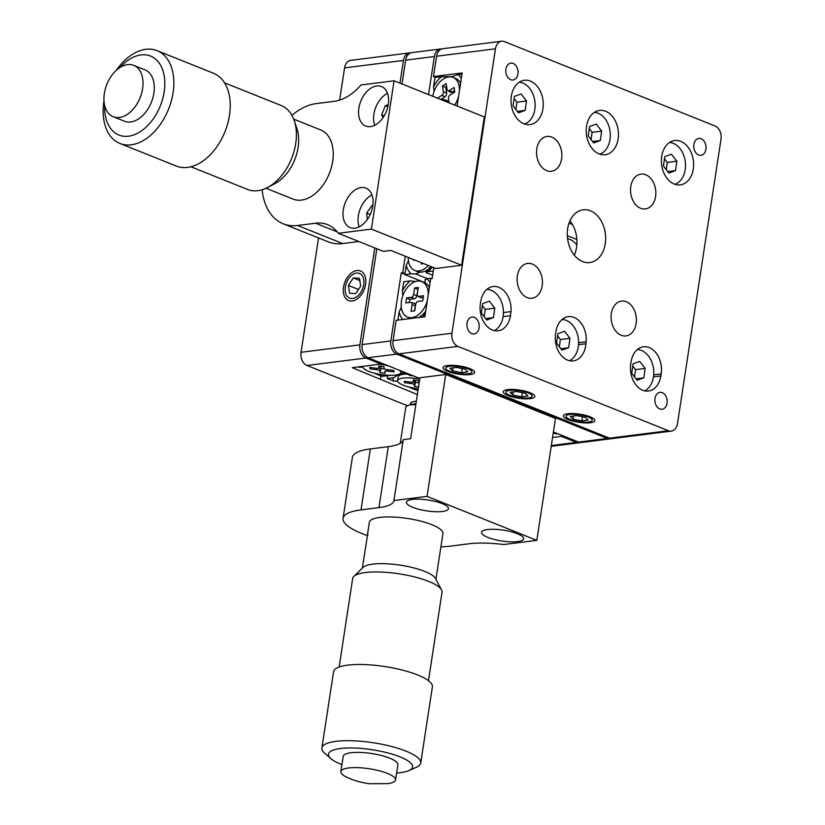 <?xml version="1.0" encoding="UTF-8"?>
<svg xmlns="http://www.w3.org/2000/svg" width="825" height="825" viewBox="0 0 825 825"><rect width="100%" height="100%" fill="white"/><g stroke="black" fill="none" stroke-linecap="round" stroke-linejoin="round"><path stroke-width="1.24" d="M494.35 330.598A21.275 15.242 -97.2 0 0 503.116 316.625L510.469 315.686L511.015 311.603A21.275 15.242 82.8 0 0 493.072 286.533A21.275 15.242 82.8 0 0 481.088 299.619L480.397 303.641A21.275 15.242 82.8 0 0 492.329 329.979A21.275 15.242 82.8 0 0 498.104 330.773A21.275 15.242 82.8 0 0 510.469 315.686M578.531 344.695L585.894 343.767L586.204 341.736A21.275 15.242 82.8 0 0 568.26 316.656A21.275 15.242 82.8 0 0 555.895 331.733L555.586 333.764A21.275 15.242 82.8 0 0 567.518 360.102A21.275 15.242 82.8 0 0 573.292 360.896A21.275 15.242 82.8 0 0 585.894 343.767M642.696 390.225A21.275 15.242 82.8 0 0 648.481 391.019A21.275 15.242 82.8 0 0 660.846 375.942L661.155 373.911A21.275 15.242 82.8 0 0 643.448 346.778A21.275 15.242 82.8 0 0 631.084 361.855L630.774 363.887A21.275 15.242 82.8 0 0 642.696 390.225M693.877 144.458A8.508 6.095 82.8 0 0 700.951 155.306A8.508 6.095 82.8 0 0 705.901 149.273A8.508 6.095 82.8 0 0 698.816 138.425A8.508 6.095 82.8 0 0 693.877 144.458M655.009 398.392A8.508 6.095 82.8 0 0 662.093 409.252A8.508 6.095 82.8 0 0 667.043 403.219A8.508 6.095 82.8 0 0 659.959 392.37A8.508 6.095 82.8 0 0 655.009 398.392M467.053 323.091A8.508 6.095 82.8 0 0 474.138 333.939A8.508 6.095 82.8 0 0 479.077 327.907A8.508 6.095 82.8 0 0 471.993 317.058A8.508 6.095 82.8 0 0 467.053 323.091M505.911 69.145A8.508 6.095 82.8 0 0 512.995 79.994A8.508 6.095 82.8 0 0 517.935 73.972A8.508 6.095 82.8 0 0 510.85 63.113A8.508 6.095 82.8 0 0 505.911 69.145M449.45 366.269A13.293 3.434 -171.3 0 0 445.706 368.032A13.293 3.434 -171.3 0 0 453.637 372.477A13.293 3.434 -171.3 0 0 468.249 373.808A13.293 3.434 -171.3 0 0 471.993 372.054A13.293 3.434 -171.3 0 0 464.052 367.599A13.293 3.434 -171.3 0 0 449.45 366.269M509.603 390.369A13.293 3.434 -171.3 0 0 505.859 392.133A13.293 3.434 -171.3 0 0 513.789 396.577A13.293 3.434 -171.3 0 0 528.392 397.908A13.293 3.434 -171.3 0 0 532.135 396.155A13.293 3.434 -171.3 0 0 524.205 391.7A13.293 3.434 -171.3 0 0 509.603 390.369M569.745 414.47A13.293 3.434 -171.3 0 0 566.002 416.223A13.293 3.434 -171.3 0 0 573.942 420.678A13.293 3.434 -171.3 0 0 588.545 422.008A13.293 3.434 -171.3 0 0 592.288 420.245A13.293 3.434 -171.3 0 0 584.358 415.8A13.293 3.434 -171.3 0 0 569.745 414.47M661.722 156.368A22.337 16.005 82.8 0 0 680.326 184.862A22.337 16.005 82.8 0 0 693.299 169.022A22.337 16.005 82.8 0 0 674.706 140.539A22.337 16.005 82.8 0 0 661.722 156.368M586.544 126.246A22.337 16.005 82.8 0 0 605.137 154.729A22.337 16.005 82.8 0 0 618.121 138.899A22.337 16.005 82.8 0 0 599.528 110.416A22.337 16.005 82.8 0 0 586.544 126.246M511.356 96.123A22.337 16.005 82.8 0 0 529.949 124.606A22.337 16.005 82.8 0 0 542.933 108.776A22.337 16.005 82.8 0 0 524.339 80.293A22.337 16.005 82.8 0 0 511.356 96.123M611.346 313.521A17.552 12.571 82.8 0 0 625.958 335.909A17.552 12.571 82.8 0 0 636.158 323.462A17.552 12.571 82.8 0 0 621.545 301.084A17.552 12.571 82.8 0 0 611.346 313.521M517.368 275.87A17.552 12.571 82.8 0 0 531.97 298.248A17.552 12.571 82.8 0 0 542.18 285.811A17.552 12.571 82.8 0 0 527.567 263.433A17.552 12.571 82.8 0 0 517.368 275.87M536.797 148.902A17.552 12.571 82.8 0 0 551.399 171.28A17.552 12.571 82.8 0 0 561.608 158.843A17.552 12.571 82.8 0 0 546.996 136.455A17.552 12.571 82.8 0 0 536.797 148.902M630.774 186.553A17.552 12.571 82.8 0 0 645.387 208.931A17.552 12.571 82.8 0 0 655.586 196.494A17.552 12.571 82.8 0 0 640.973 174.116A17.552 12.571 82.8 0 0 630.774 186.553M567.683 228.649A26.586 19.047 82.8 0 0 589.813 262.556A26.586 19.047 82.8 0 0 605.272 243.715A26.586 19.047 82.8 0 0 583.131 209.808A26.586 19.047 82.8 0 0 567.683 228.649M574.293 255.162A26.586 19.047 82.8 0 0 576.562 247.345A26.586 19.047 82.8 0 0 569.951 220.832M668.415 430.722A10.632 7.621 82.8 0 0 671.313 431.114L612.428 438.57A10.632 7.621 -97.2 0 1 609.541 438.178L668.415 430.722L457.896 346.376L399.022 353.832A10.632 7.621 -97.2 0 1 393.051 340.663L396.165 320.347L424.865 316.707L430.691 278.613L432.166 278.427L433.816 267.682M609.541 438.178L399.022 353.832M457.102 106.043L462.175 72.93L433.465 76.56L436.569 56.244A10.632 7.621 -97.2 0 1 442.757 48.706L501.641 41.25A10.632 7.621 82.8 0 0 495.454 48.788L451.935 333.207A10.632 7.621 82.8 0 0 457.896 346.376M435.724 77.468L433.465 76.56M671.313 431.114A10.632 7.621 82.8 0 0 677.49 423.576L721.019 139.157A10.632 7.621 82.8 0 0 715.048 125.988L504.529 41.642A10.632 7.621 82.8 0 0 501.641 41.25M578.614 342.695L586.204 341.736M503.425 312.572L511.015 311.603M354.925 228.185A21.275 13.788 -68.2 0 0 372.003 209.529A21.275 13.788 -68.2 0 0 365.949 188.131A21.275 13.788 -68.2 0 0 361.144 187.553A21.275 13.788 -68.2 0 0 344.066 206.219A21.275 13.788 -68.2 0 0 350.13 227.618A21.275 13.788 -68.2 0 0 354.925 228.185M370.477 126.607A21.275 13.788 -68.2 0 0 387.544 107.951A21.275 13.788 -68.2 0 0 381.49 86.553A21.275 13.788 -68.2 0 0 376.695 85.975A21.275 13.788 -68.2 0 0 359.618 104.641A21.275 13.788 -68.2 0 0 365.671 126.039A21.275 13.788 -68.2 0 0 370.477 126.607M262.144 189.75A63.814 41.363 -68.2 0 0 283.192 223.781A63.814 41.363 -68.2 0 0 297.598 225.483L315.542 223.214A53.182 34.464 111.8 0 1 327.546 224.637A53.182 34.464 111.8 0 1 338.271 233.289L371.394 229.092L394.082 80.788L360.958 84.985A53.182 34.464 111.8 0 1 334.187 101.32L316.253 103.599A63.814 41.363 -68.2 0 0 291.937 115.376M338.271 233.289L383.377 251.357L390.741 250.429L435.858 268.507L461.618 265.238L484.306 116.933L394.082 80.788M371.394 229.092L461.618 265.238M283.192 223.781L328.298 241.849A63.814 41.363 -68.2 0 0 342.715 243.561L358.823 241.519M517.646 541.592A21.275 5.486 -171.3 0 0 523.638 538.787A21.275 5.486 -171.3 0 0 510.943 531.661A21.275 5.486 -171.3 0 0 487.575 529.537A21.275 5.486 -171.3 0 0 481.583 532.352A21.275 5.486 -171.3 0 0 494.278 539.467A21.275 5.486 -171.3 0 0 517.646 541.592M442.458 511.469A21.275 5.486 -171.3 0 0 448.449 508.664A21.275 5.486 -171.3 0 0 435.755 501.538A21.275 5.486 -171.3 0 0 412.387 499.414A21.275 5.486 -171.3 0 0 406.395 502.229A21.275 5.486 -171.3 0 0 419.09 509.345A21.275 5.486 -171.3 0 0 442.458 511.469M440.911 546.81A63.814 16.459 -171.3 0 0 451.244 546.037L469.177 543.768A53.182 13.716 8.7 0 1 503.704 544.541L536.827 540.354L427.061 496.372L393.938 500.569A53.182 13.716 8.7 0 1 393.938 500.6A53.182 13.716 8.7 0 1 378.953 507.612L361.02 509.891A63.814 16.459 -171.3 0 0 343.056 518.306A63.814 16.459 -171.3 0 0 367.311 535.549M536.827 540.354L555.483 418.461L445.706 374.478L419.946 377.737L410.623 438.683L403.26 439.622L393.938 500.569M427.061 496.372L445.706 374.478M403.25 439.684A53.182 13.716 8.7 0 1 388.286 446.665L370.343 448.944A63.814 16.459 -171.3 0 0 352.378 457.359L343.056 518.306M425.133 282.954L425.009 279.727L426.721 278.819A23.935 15.51 -68.2 0 1 430.062 282.779M422.214 317.048A23.935 15.51 -68.2 0 0 423.008 316.243A23.935 15.51 -68.2 0 0 425.37 313.448M410.2 280.912A23.935 15.51 -68.2 0 0 402.311 291.06L403.745 281.727L410.2 280.912L415.635 281.49M397.867 320.131L399.114 312.005A23.935 15.51 -68.2 0 0 402.961 319.481M432.218 278.118L426.721 278.819M399.114 312.005L401.29 307.343M402.847 295.587L402.311 291.06M429.062 267.939L430.702 267.63L427.67 270.064L426.092 272.611L427.814 271.703A23.935 15.51 -68.2 0 0 430.165 269.517A23.935 15.51 -68.2 0 0 432.259 267.063M404.827 274.612L406.261 265.279A23.935 15.51 -68.2 0 0 411.293 273.797L404.827 274.612L425.123 282.748M427.814 271.703L433.3 271.012M406.261 265.279L408.437 260.618M426.092 272.611L432.661 275.241M420.203 272.126L415.635 273.941L427.546 278.716M415.635 273.941L411.293 273.797M425.277 271.043L426.762 271.642M441.447 76.735L434.981 77.56L433.558 86.893A23.935 15.51 -68.2 0 1 441.447 76.735L451.966 76.601L457.968 74.652A23.935 15.51 -68.2 0 1 461.299 78.612M461.99 74.137L457.968 74.652M434.084 91.42L433.558 86.893M557.917 433.795L556.122 434.022A23.935 6.177 -171.3 0 0 556.7 433.311M556.122 434.022L553.317 432.62M406.797 373.251L405.003 373.478A23.935 6.177 -171.3 0 0 405.57 372.756M405.003 373.478L402.239 372.085M359.05 366.816A23.935 6.177 -171.3 0 0 359.607 367.403L358.359 366.908M375.107 373.612A23.935 6.177 -171.3 0 0 388.472 375.571L382.016 376.386L375.107 373.612M362.979 367.053L359.607 367.403M407.602 373.57L407.498 374.189L410.262 375.581L412.057 375.354M413.284 375.849A23.935 6.177 -171.3 0 0 410.262 375.581M393.742 377.675A23.935 6.177 -171.3 0 0 394.185 381.263L387.276 378.489L393.742 377.675L399.011 374.251M418.069 390.06L416.604 390.246L409.685 387.472A23.935 6.177 -171.3 0 0 418.234 388.957M397.567 380.913L394.185 381.263M387.709 375.664L387.276 378.489M397.145 374.798L397.042 375.519M576.84 245.015A21.275 15.242 82.8 0 0 567.59 238.724M362.144 344.572L390.844 340.942A10.632 7.621 82.8 0 0 396.804 354.111L368.105 357.741A10.632 7.621 -97.2 0 1 362.144 344.572L376.808 248.727M402.022 83.964L405.663 60.163A10.632 7.621 -97.2 0 1 411.84 52.625L440.55 48.984A10.632 7.621 82.8 0 0 434.363 56.523L405.663 60.163M390.844 340.942L401.259 272.879L402.734 272.693L405.25 256.245M428.536 94.597L434.363 56.523M441.664 48.964A10.632 7.621 82.8 0 0 440.55 48.984M607.324 438.457A10.632 7.621 82.8 0 0 610.222 438.848L581.512 442.489A10.632 7.621 -97.2 0 1 578.624 442.087L607.324 438.457L396.804 354.111M610.222 438.848A10.632 7.621 82.8 0 0 611.304 438.601M404.879 274.333L401.259 272.879M368.105 357.741L418.481 377.922L417.007 378.118L417.12 377.386M417.007 378.118L419.729 379.201M553.41 431.991L578.624 442.087M572.467 224.555L569.023 223.173M576.871 239.518L567.322 235.692M404.982 273.601L402.734 272.693M352.595 298.464A13.293 8.621 -68.2 0 0 363.268 286.811A13.293 8.621 -68.2 0 0 359.483 273.436A13.293 8.621 -68.2 0 0 356.483 273.075A13.293 8.621 -68.2 0 0 345.809 284.738A13.293 8.621 -68.2 0 0 349.594 298.114A13.293 8.621 -68.2 0 0 352.595 298.464M416.357 401.228A15.953 4.115 -171.3 0 0 414.975 401.363A15.953 4.115 -171.3 0 0 410.489 403.466A15.953 4.115 -171.3 0 0 410.871 404.621M307.013 365.485A10.632 7.621 -97.2 0 1 301.043 352.306L359.927 344.85A10.632 7.621 82.8 0 0 365.898 358.019L307.013 365.485L407.437 405.714M301.043 352.306L318.553 237.94M339.642 100.103L344.572 67.898A10.632 7.621 -97.2 0 1 350.749 60.359L409.633 52.903A10.632 7.621 82.8 0 0 403.456 60.442L344.572 67.898M417.378 394.567L352.223 367.682L380.933 364.052L381.098 362.948M380.418 378.984L380.892 375.932M359.927 344.85L374.767 247.912M399.981 83.15L403.456 60.442M380.933 364.052L365.898 358.019M410.757 52.872A10.632 7.621 82.8 0 0 409.633 52.903M551.337 445.552L576.417 442.375L561.382 436.343L561.547 435.249M576.417 442.375A10.632 7.621 82.8 0 0 579.305 442.767A10.632 7.621 82.8 0 0 580.398 442.509M561.382 436.343L552.575 437.456M266.032 188.255L293.081 199.093A37.228 24.131 -68.2 0 0 301.486 200.093A37.228 24.131 -68.2 0 0 331.372 167.444A37.228 24.131 -68.2 0 0 320.77 129.989L293.721 119.151M435.92 579.408L442.932 533.589A37.228 9.601 -171.3 0 0 420.709 521.132A37.228 9.601 -171.3 0 0 379.82 517.419A37.228 9.601 -171.3 0 0 369.332 522.328L367.63 533.528M367.898 534.332C367.713 532.764 367.548 533.218 367.424 535.714L362.33 568.147M367.342 536.178L367.238 536.198C367.414 534.342 367.579 534.043 367.744 535.301M367.238 536.198L367.558 534.59M415.841 404.621A18.614 4.806 -171.3 0 0 407.859 405.549A18.614 4.806 -171.3 0 0 405.766 407.313L400.249 443.324M353.822 576.438L363.134 567.352A37.228 9.601 8.7 0 1 395.288 564.496A37.228 9.601 8.7 0 1 435.383 578.408L441.55 589.865A45.2 11.663 -171.3 0 0 392.865 572.983A45.2 11.663 -171.3 0 0 353.822 576.438A45.2 11.663 -171.3 0 0 352.667 578.511L339.127 667.033M395.546 779.986L397.877 764.754A27.658 7.136 -171.3 0 0 367.795 753.008A27.658 7.136 -171.3 0 0 343.2 756.391L340.869 771.623A27.658 7.136 -171.3 0 0 347.077 777.377C349.913 778.748 357.617 782.152 369.724 783.75L387.894 783.616A27.658 7.136 -171.3 0 0 395.546 779.986A27.658 7.136 -171.3 0 0 365.465 768.24A27.658 7.136 -171.3 0 0 340.869 771.623M396.608 772.994A42.539 10.973 -171.3 0 0 408.922 770.591A42.539 10.973 -171.3 0 0 366.31 748.935A42.539 10.973 -171.3 0 0 330.907 758.66A42.539 10.973 -171.3 0 0 341.942 764.631M408.922 770.591L416.419 767.271A49.985 12.891 -171.3 0 0 420.729 763.053A49.985 12.891 -171.3 0 0 366.352 741.819A49.985 12.891 -171.3 0 0 321.905 747.935A49.985 12.891 -171.3 0 0 324.751 753.246L330.907 758.66M420.729 763.053L432.382 686.874A49.985 12.891 -171.3 0 0 378.005 665.631A49.985 12.891 -171.3 0 0 333.558 671.746L321.905 747.935M428.484 680.708L442.035 592.185A45.2 11.663 -171.3 0 0 441.55 589.865M294.329 120.832L296.948 128.7A37.228 24.131 111.8 0 1 292.411 164.742A37.228 24.131 111.8 0 1 274.962 183.573L267.63 187.461A45.2 29.298 -68.2 0 0 288.812 164.588A45.2 29.298 -68.2 0 0 294.329 120.832A45.2 29.298 -68.2 0 0 281.263 105.559L224.555 82.84M113.19 116.707L124.462 121.223A27.658 17.923 -68.2 0 0 149.655 106.002A27.658 17.923 -68.2 0 0 145.035 69.888L133.763 65.371A27.658 17.923 -68.2 0 0 108.57 80.592A27.658 17.923 -68.2 0 0 113.19 116.707A27.658 17.923 -68.2 0 0 138.383 101.475A27.658 17.923 -68.2 0 0 133.763 65.371M104.692 105.652A42.539 27.576 -68.2 0 0 123.678 136.238A42.539 27.576 -68.2 0 0 157.688 111.622A42.539 27.576 -68.2 0 0 157.967 61.462A42.539 27.576 -68.2 0 0 119.986 67.506M103.981 101.001A49.985 32.402 -68.2 0 0 119.914 143.468A49.985 32.402 -68.2 0 0 165.454 115.933A49.985 32.402 -68.2 0 0 157.101 50.655A49.985 32.402 -68.2 0 0 116.253 70.372M119.914 143.468L176.313 166.062A49.985 32.402 -68.2 0 0 221.843 138.528A49.985 32.402 -68.2 0 0 213.489 73.25L157.101 50.655M190.926 166.763L247.634 189.482A45.2 29.298 -68.2 0 0 267.63 187.461M410.685 402.982A15.953 4.115 -171.3 0 0 411.83 404.384M359.153 226.865A21.275 13.788 111.8 0 1 363.928 202.073A21.275 13.788 111.8 0 1 371.962 194.906M372.838 205.425L372.178 205.332L366.661 213.005L367.331 219.471M370.219 214.438L366.661 213.005M372.817 205.59L372.178 205.332M388.266 104.651L385.265 105.775L381.666 114.922L383.058 117.635M374.694 125.287A21.275 13.788 111.8 0 1 387.502 93.328M384.161 115.923L381.666 114.922M387.843 106.817L385.265 105.775M429.371 287.296A19.14 12.406 -68.2 0 0 424.617 282.728L421.802 281.593A19.14 12.406 -68.2 0 0 401.435 301.032A19.14 12.406 -68.2 0 0 407.56 317.14A19.14 12.406 -68.2 0 0 427.35 300.506M428.206 294.917A19.14 12.406 -68.2 0 0 421.802 281.593M407.56 317.14L410.376 318.264A19.14 12.406 -68.2 0 0 410.943 318.471M418.708 317.491A19.14 12.406 -68.2 0 0 423.565 313.758A19.14 12.406 -68.2 0 0 425.721 311.149M406.612 297.897L405.828 302.971L410.613 302.373A2.661 1.722 111.8 0 1 411.118 302.404A2.661 1.722 111.8 0 1 412.067 304.683L411.046 311.283L414.728 310.819L415.738 304.219A2.661 1.722 111.8 0 1 417.976 301.445L422.751 300.847L423.534 295.762L418.749 296.361A2.661 1.722 111.8 0 1 418.058 296.247A2.661 1.722 111.8 0 1 417.295 294.061L418.316 287.451L414.635 287.915L413.624 294.525A2.661 1.722 111.8 0 1 411.386 297.289L406.612 297.897L409.778 299.362L409.293 302.538M418.017 289.358L416.831 295.701A2.96 1.918 111.8 0 1 414.356 298.784L409.778 299.362M417.801 289.379L414.635 287.915M423.246 297.66L421.719 297.856A2.96 1.918 111.8 0 1 420.946 297.732L418.058 296.247M411.118 302.404L414.222 303.332A2.96 1.918 111.8 0 1 415.274 305.858L414.511 310.85M408.303 257.462A19.14 12.406 -68.2 0 0 408.519 261.205A19.14 12.406 -68.2 0 0 414.707 270.414L417.532 271.549A19.14 12.406 -68.2 0 0 430.712 267.032A19.14 12.406 -68.2 0 0 431.114 266.599M414.707 270.414A19.14 12.406 -68.2 0 0 428.288 265.475M421.348 262.69L421.575 264.206L422.947 263.33M413.552 259.566L413.676 260.37L414.397 259.906M454.688 105.074A19.14 12.406 -68.2 0 0 458.587 96.329M459.442 90.75A19.14 12.406 -68.2 0 0 459.236 86.635A19.14 12.406 -68.2 0 0 453.038 77.426A19.14 12.406 -68.2 0 0 432.774 96.288M460.608 83.129A19.14 12.406 -68.2 0 0 455.864 78.561L453.038 77.426M449.13 102.847L448.47 98.526A2.661 1.722 111.8 0 1 449.965 95.081L454.771 91.987L454.08 87.471L449.274 90.564A2.661 1.722 111.8 0 1 447.841 90.74A2.661 1.722 111.8 0 1 447.078 89.502L446.181 83.634L442.478 86.017L443.386 91.874A2.661 1.722 111.8 0 1 441.88 95.318L437.456 98.165M442.21 100.073L442.571 99.835A2.661 1.722 111.8 0 1 443.809 99.588A2.661 1.722 111.8 0 1 444.768 100.898L444.799 101.114M443.809 99.588L446.923 100.516A2.96 1.918 111.8 0 1 447.985 101.97L448.047 102.413M446.655 86.749L445.727 87.337L446.593 92.947A2.96 1.918 111.8 0 1 444.923 96.783L440.736 99.474M445.727 87.337L442.478 86.017M454.554 90.585L452.317 92.018A2.96 1.918 111.8 0 1 450.728 92.214L447.841 90.74M419.059 378.933A19.14 4.94 -171.3 0 0 415.377 378.376A19.14 4.94 -171.3 0 0 397.578 380.624A19.14 4.94 -171.3 0 0 417.625 388.668A19.14 4.94 -171.3 0 0 418.265 388.74M407.529 374.034A19.14 4.94 -171.3 0 0 399.052 375.612A19.14 4.94 -171.3 0 0 398.166 376.819L397.578 380.624M419.183 382.79A2.661 0.691 8.7 0 1 418.822 382.429L418.409 380.562L413.16 379.902L413.562 381.758A2.661 0.691 8.7 0 1 413.562 381.841A2.661 0.691 8.7 0 1 411.097 382.14L404.271 381.274L404.58 382.697L411.407 383.563A2.661 0.691 8.7 0 1 414.191 384.615L414.593 386.471L418.533 386.977M414.48 380.067A2.96 0.763 8.7 0 1 415.109 380.593L415.491 382.367L419.172 382.831M415.491 382.367L414.593 386.471M404.879 381.346L404.58 382.697M363.165 366.3A19.14 4.94 -171.3 0 0 363 366.764A19.14 4.94 -171.3 0 0 383.048 374.808A19.14 4.94 -171.3 0 0 400.847 372.56A19.14 4.94 -171.3 0 0 399.527 370.332M388.523 365.929A19.14 4.94 -171.3 0 0 380.799 364.516A19.14 4.94 -171.3 0 0 378.912 364.299M383.831 366.713L378.572 366.042L378.984 367.898A2.661 0.691 8.7 0 1 378.984 367.981A2.661 0.691 8.7 0 1 376.509 368.28L369.683 367.414L369.992 368.847L376.829 369.713A2.661 0.691 8.7 0 1 379.603 370.755L380.016 372.611L385.265 373.282L384.852 371.425A2.661 0.691 8.7 0 1 384.852 371.363A2.661 0.691 8.7 0 1 387.327 371.044L394.154 371.91L393.845 370.477L387.018 369.61A2.661 0.691 8.7 0 1 384.233 368.569L383.831 366.713M379.892 366.207A2.96 0.763 8.7 0 1 380.521 366.733L380.913 368.507L384.708 368.992M380.913 368.507L380.016 372.611M370.291 367.496L369.992 368.847M519.224 82.222A21.275 15.242 -97.2 0 1 534.858 109.148A21.275 15.242 -97.2 0 1 524.514 124.018M521.132 93.968L514.429 96.37L513.078 105.786L518.44 112.798L525.143 110.395L526.484 100.98L521.132 93.968M515.883 109.457L516.924 102.197L514.119 98.526M516.924 102.197L526.484 100.98M517.357 111.385L525.143 110.395M594.413 112.344A21.275 15.242 -97.2 0 1 610.046 139.281A21.275 15.242 -97.2 0 1 599.703 154.141M596.32 124.09L589.617 126.493L588.266 135.908L593.618 142.921L600.322 140.518L601.673 131.103L596.32 124.09M591.061 139.58L592.102 132.32L589.308 128.648M592.102 132.32L601.673 131.103M592.536 141.508L600.322 140.518M669.601 142.467A21.275 15.242 -97.2 0 1 685.235 169.403A21.275 15.242 -97.2 0 1 674.891 184.264M671.498 154.213L664.795 156.616L663.455 166.031L668.807 173.044L675.51 170.651L676.861 161.226L671.498 154.213M666.249 169.703L667.291 162.443L664.486 158.771M667.291 162.443L676.861 161.226M667.724 171.631L675.51 170.651M637.199 349.656A21.275 15.242 -97.2 0 1 653.524 376.613A21.275 15.242 -97.2 0 1 644.717 390.844M639.798 361.433L633.095 363.825L631.744 373.251L637.096 380.263L643.799 377.86L645.15 368.445L639.798 361.433M634.538 376.912L635.58 369.652L632.785 365.991M635.58 369.652L645.15 368.445M636.013 378.85L643.799 377.86M562.011 319.533A21.275 15.242 -97.2 0 1 578.335 346.49A21.275 15.242 -97.2 0 1 569.528 360.721M564.609 331.299L557.906 333.702L556.555 343.128L561.908 350.14L568.621 347.738L569.962 338.322L564.609 331.299M559.36 346.789L560.392 339.529L557.597 335.868M560.392 339.529L569.962 338.322M560.835 348.728L568.621 347.738M486.832 289.41A21.275 15.242 -97.2 0 1 503.147 316.367M489.421 301.177L482.718 303.579L481.367 312.995L486.729 320.017L493.433 317.615L494.783 308.199L489.421 301.177M484.172 316.666L485.213 309.406L482.408 305.735M485.213 309.406L494.783 308.199M485.647 318.605L493.433 317.615M347.191 277.613A15.953 10.343 -68.2 0 0 348.604 300.578A15.953 10.343 -68.2 0 0 361.886 293.927A15.953 10.343 -68.2 0 0 360.473 270.961A15.953 10.343 -68.2 0 0 347.191 277.613M355.74 293.587L360.68 286.11L359.483 278.303L353.337 277.953L348.387 285.429L349.594 293.246L355.74 293.587M358.463 289.462L348.387 285.429M359.824 280.562L353.337 277.953M503.931 393.236A15.953 4.115 -171.3 0 0 521.07 398.558A15.953 4.115 -171.3 0 0 534.765 396.557A15.953 4.115 -171.3 0 0 534.064 395.051A15.953 4.115 -171.3 0 0 516.924 389.72A15.953 4.115 -171.3 0 0 503.229 391.731A15.953 4.115 -171.3 0 0 503.931 393.236M527.887 395.928L525.174 393.257L516.275 391.463L510.108 392.349L512.82 395.02L521.72 396.815L527.887 395.928M522.349 392.679L521.72 396.815M513.305 391.885L512.82 395.02M443.788 369.136A15.953 4.115 -171.3 0 0 460.917 374.457A15.953 4.115 -171.3 0 0 474.623 372.457A15.953 4.115 -171.3 0 0 473.911 370.951A15.953 4.115 -171.3 0 0 456.772 365.619A15.953 4.115 -171.3 0 0 443.077 367.63A15.953 4.115 -171.3 0 0 443.788 369.136M467.744 371.838L465.022 369.157L456.132 367.362L449.955 368.249L452.677 370.93L461.567 372.725L467.744 371.838M462.196 368.579L461.567 372.725M453.152 367.785L452.677 370.93M564.083 417.326A15.953 4.115 -171.3 0 0 581.223 422.658A15.953 4.115 -171.3 0 0 594.918 420.647A15.953 4.115 -171.3 0 0 594.206 419.141A15.953 4.115 -171.3 0 0 577.077 413.82A15.953 4.115 -171.3 0 0 563.372 415.821A15.953 4.115 -171.3 0 0 564.083 417.326M588.039 420.028L585.317 417.347L576.428 415.563L570.25 416.439L572.973 419.121L581.862 420.915L588.039 420.028M582.502 416.78L581.862 420.915M573.458 415.986L572.973 419.121M653.482 376.87L660.846 375.942M393.051 340.663L451.935 333.207M495.454 48.788L436.569 56.244M653.72 374.849L661.155 373.911M297.598 225.483L342.715 243.561M315.542 223.214L337.208 231.897M378.953 507.612L388.286 446.665M361.02 509.891L370.343 448.944M414.356 298.784L411.386 297.289M416.831 295.701L413.624 294.525M421.719 297.856L418.749 296.361M415.274 305.858L412.067 304.683M447.985 101.97L444.768 100.898M444.923 96.783L441.88 95.318M446.593 92.947L443.386 91.874M452.317 92.018L449.274 90.564M415.109 380.593L414.191 384.615M411.613 382.192L411.407 383.563M413.964 380.005L413.562 381.758M387.523 369.683L387.327 371.044M380.521 366.733L379.603 370.755M377.025 368.332L376.829 369.713M551.213 446.325L579.305 442.767M415.986 403.673A35.227 35.227 0 0 0 407.859 405.549M425.659 311.561L423.565 313.758M413.562 381.841L413.985 380.005M403.456 372.611L399.052 375.612M401.084 370.961L400.847 372.56"/></g></svg>
